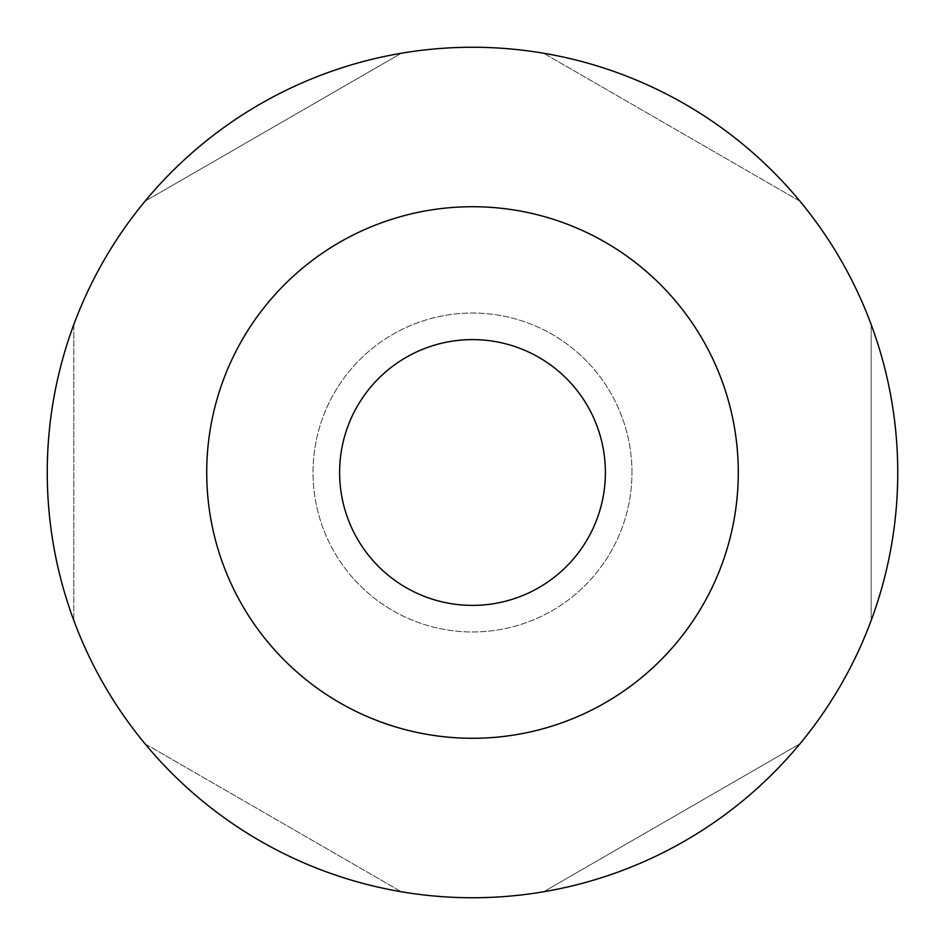 <?xml version="1.0" encoding="UTF-8"?>
<svg xmlns="http://www.w3.org/2000/svg" width="945" height="945" viewBox="0 0 945 945"><rect width="100%" height="100%" fill="white"/><g stroke="black" fill="none" stroke-linecap="round" stroke-linejoin="round"><path stroke-width="0.71" stroke-dasharray="4.72 3.54" d="M631.969 472.5A159.469 159.469 0 0 0 472.5 313.031A159.469 159.469 0 0 0 313.031 472.5A159.469 159.469 0 0 0 472.5 631.969A159.469 159.469 0 0 0 631.969 472.5A159.469 159.469 0 0 0 472.5 313.031A159.469 159.469 0 0 0 313.031 472.5A159.469 159.469 0 0 0 472.5 631.969A159.469 159.469 0 0 0 631.969 472.5M206.719 472.5A265.781 265.781 0 0 0 472.5 738.281A265.781 265.781 0 0 0 738.281 472.5A265.781 265.781 0 0 0 472.5 206.719A265.781 265.781 0 0 0 206.719 472.5M339.609 472.5A132.891 132.891 0 0 0 472.5 605.391A132.891 132.891 0 0 0 605.391 472.5A132.891 132.891 0 0 0 472.5 339.609A132.891 132.891 0 0 0 339.609 472.5M401.318 53.251A425.25 425.25 0 0 0 145.01 201.226L401.318 53.251A425.25 425.25 0 0 0 145.01 201.226L401.318 53.251M799.99 201.226A425.25 425.25 0 0 0 543.682 53.251A425.25 425.25 0 0 1 799.99 201.226L543.682 53.251L799.99 201.226M897.75 472.5A425.25 425.25 0 0 0 472.5 47.25A425.25 425.25 0 0 0 47.25 472.5A425.25 425.25 0 0 0 472.5 897.75A425.25 425.25 0 0 0 871.172 324.525L871.172 620.475A425.25 425.25 0 0 0 871.172 324.525L871.172 620.475A425.25 425.25 0 0 0 897.75 472.5M73.828 324.525A425.25 425.25 0 0 0 73.828 620.475A425.25 425.25 0 0 1 73.828 324.525L73.828 620.475L73.828 324.525M145.01 743.774A425.25 425.25 0 0 0 401.318 891.749A425.25 425.25 0 0 1 145.01 743.774L401.318 891.749L145.01 743.774M543.682 891.749A425.25 425.25 0 0 0 799.99 743.774L543.682 891.749A425.25 425.25 0 0 0 799.99 743.774L543.682 891.749"/><path stroke-width="1.42" d="M206.719 472.5A265.781 265.781 0 0 0 472.5 738.281A265.781 265.781 0 0 0 738.281 472.5A265.781 265.781 0 0 0 472.5 206.719A265.781 265.781 0 0 0 206.719 472.5M339.609 472.5A132.891 132.891 0 0 0 472.5 605.391A132.891 132.891 0 0 0 605.391 472.5A132.891 132.891 0 0 0 472.5 339.609A132.891 132.891 0 0 0 339.609 472.5M897.75 472.5A425.25 425.25 0 0 0 472.5 47.25A425.25 425.25 0 0 0 47.25 472.5A425.25 425.25 0 0 0 472.5 897.75A425.25 425.25 0 0 0 897.75 472.5"/></g></svg>
